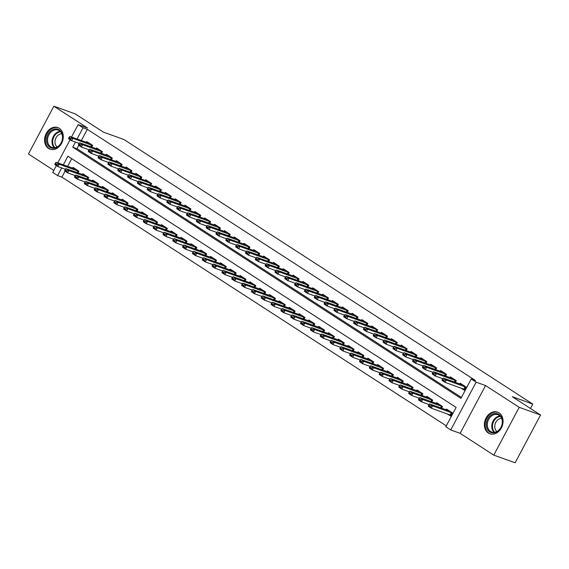 <?xml version="1.0" encoding="UTF-8"?>
<svg xmlns="http://www.w3.org/2000/svg" width="569" height="569" viewBox="0 0 569 569"><rect width="100%" height="100%" fill="white"/><g stroke="black" fill="none" stroke-linecap="round" stroke-linejoin="round"><path stroke-width="0.85" d="M48.571 148.452A11.48 9.04 -70.2 0 0 50.051 149.178A11.48 9.04 -70.2 0 0 62.049 142.399A11.48 9.04 -70.2 0 0 59.29 128.302A11.48 9.04 -70.2 0 0 57.81 127.57A11.48 9.04 -70.2 0 0 45.812 134.348A11.48 9.04 -70.2 0 0 48.571 148.452M488.358 433.03A11.48 9.04 -70.2 0 0 489.838 433.763A11.48 9.04 -70.2 0 0 501.837 426.978A11.48 9.04 -70.2 0 0 499.077 412.881A11.48 9.04 -70.2 0 0 497.598 412.148A11.48 9.04 -70.2 0 0 485.599 418.926A11.48 9.04 -70.2 0 0 488.358 433.03M65.058 171.184L61.9 177.123L57.625 175.586L52.718 172.407L56.359 165.551M530.457 408.471L532.79 404.082L123.964 139.533L103.466 132.164L75.215 113.885L53.863 106.211L28.45 154L53.785 170.394M532.79 404.082L512.292 396.714L540.55 415L515.137 462.789L493.785 455.115L519.198 407.326L485.542 385.547L476.146 382.169L450.733 429.958L445.819 426.778L456.125 407.404L67.931 156.212L63.33 164.868M485.542 385.547L460.129 433.336L493.785 455.115M460.129 433.336L450.733 429.958M61.9 177.123L446.309 425.868M540.55 415L519.198 407.326M91.716 147.129L92.647 145.372L86.751 141.56L86.324 142.364M101.545 153.488L102.477 151.731L96.581 147.919L96.154 148.722M111.368 159.846L112.306 158.09L106.41 154.277L105.976 155.081M121.197 166.212L122.136 164.448L116.232 160.636L115.806 161.447M131.026 172.571L131.958 170.807L126.062 166.994L125.635 167.805M140.856 178.929L141.788 177.172L135.891 173.353L135.465 174.164M150.678 185.288L151.617 183.531L145.721 179.712L145.287 180.522M160.508 191.646L161.44 189.89L155.543 186.07L155.117 186.881M170.337 198.005L171.269 196.248L165.373 192.429L164.946 193.24M180.167 204.363L181.098 202.607L175.202 198.794L174.768 199.598M189.989 210.722L190.928 208.965L185.032 205.153L184.598 205.957M199.819 217.081L200.75 215.324L194.854 211.512L194.427 212.315M209.648 223.439L210.58 221.682L204.684 217.87L204.257 218.674M219.47 229.805L220.409 228.041L214.513 224.229L214.079 225.04M229.3 236.163L230.239 234.407L224.342 230.587L223.909 231.398M239.129 242.522L240.061 240.765L234.165 236.946L233.738 237.757M248.959 248.881L249.891 247.124L243.994 243.304L243.568 244.115M258.781 255.239L259.72 253.482L253.824 249.663L253.39 250.474M268.611 261.598L269.55 259.841L263.653 256.022L263.219 256.832M278.44 267.956L279.372 266.2L273.476 262.387L273.049 263.191M288.27 274.315L289.201 272.558L283.305 268.746L282.878 269.55M298.092 280.673L299.031 278.917L293.135 275.104L292.701 275.908M307.921 287.039L308.86 285.275L302.964 281.463L302.53 282.274M317.751 293.398L318.683 291.634L312.786 287.822L312.36 288.632M327.58 299.756L328.512 298L322.616 294.18L322.189 294.991M337.403 306.115L338.342 304.358L332.445 300.539L332.012 301.35M347.232 312.473L348.171 310.717L342.268 306.897L341.841 307.708M357.062 318.832L357.993 317.075L352.097 313.256L351.67 314.067M366.891 325.191L367.823 323.434L361.927 319.622L361.5 320.425M376.714 331.549L377.652 329.792L371.756 325.98L371.322 326.784M386.543 337.908L387.475 336.151L381.579 332.339L381.152 333.142M396.373 344.266L397.304 342.51L391.408 338.697L390.981 339.501M406.202 350.632L407.134 348.868L401.237 345.056L400.811 345.867M416.024 356.991L416.963 355.234L411.067 351.414L410.633 352.225M425.854 363.349L426.786 361.592L420.889 357.773L420.463 358.584M435.683 369.708L436.615 367.951L430.719 364.132L430.292 364.942M445.506 376.066L446.445 374.31L440.548 370.49L440.114 371.301M455.335 382.425L456.274 380.668L450.378 376.849L449.944 377.66M447.305 413.926L450.648 416.088L452.362 412.859L446.466 409.047L446.039 409.851M71.715 158.659L67.597 166.404M441.601 408.258L442.533 406.501L436.636 402.681L436.21 403.492M431.771 401.899L432.71 400.142L426.814 396.323L426.38 397.134M421.949 395.54L422.881 393.784L416.985 389.964L416.558 390.775M412.12 389.182L413.051 387.425L407.155 383.606L406.728 384.416M402.29 382.823L403.229 381.066L397.326 377.247L396.899 378.058M392.461 376.465L393.399 374.701L387.503 370.888L387.069 371.699M382.638 370.099L383.57 368.342L377.674 364.53L377.247 365.334M372.809 363.74L373.741 361.984L367.844 358.171L367.418 358.975M362.979 357.382L363.918 355.625L358.022 351.813L357.588 352.616M353.15 351.023L354.089 349.266L348.192 345.454L347.759 346.258M343.327 344.665L344.259 342.908L338.363 339.088L337.936 339.899M333.498 338.306L334.43 336.549L328.533 332.73L328.107 333.541M323.669 331.947L324.607 330.191L318.711 326.371L318.277 327.182M313.839 325.589L314.778 323.832L308.882 320.013L308.448 320.824M304.017 319.23L304.948 317.466L299.052 313.654L298.625 314.465M294.187 312.872L295.119 311.108L289.223 307.296L288.796 308.106M284.358 306.506L285.297 304.749L279.4 300.937L278.966 301.741M274.528 300.148L275.467 298.391L269.571 294.578L269.137 295.382M264.706 293.789L265.638 292.032L259.741 288.22L259.315 289.024M254.876 287.43L255.808 285.674L249.912 281.854L249.485 282.665M245.047 281.072L245.986 279.315L240.09 275.496L239.656 276.306M235.225 274.713L236.156 272.956L230.26 269.137L229.826 269.948M225.395 268.355L226.327 266.598L220.431 262.778L220.004 263.589M215.566 261.996L216.497 260.239L210.601 256.42L210.174 257.231M205.736 255.637L206.675 253.874L200.779 250.061L200.345 250.872M195.914 249.272L196.846 247.515L190.949 243.703L190.523 244.506M186.084 242.913L187.016 241.156L181.12 237.344L180.693 238.148M176.255 236.555L177.194 234.798L171.29 230.986L170.864 231.789M166.425 230.196L167.364 228.439L161.468 224.627L161.034 225.431M156.603 223.837L157.535 222.081L151.638 218.261L151.212 219.072M146.774 217.479L147.705 215.722L141.809 211.903L141.382 212.714M136.944 211.12L137.883 209.364L131.987 205.544L131.553 206.355M127.115 204.762L128.053 203.005L122.157 199.186L121.723 199.996M117.292 198.403L118.224 196.639L112.328 192.827L111.901 193.638M107.463 192.045L108.395 190.281L102.498 186.468L102.071 187.279M97.633 185.679L98.572 183.922L92.676 180.11L92.242 180.914M87.804 179.32L88.743 177.564L82.846 173.751L82.413 174.555M77.981 172.962L78.913 171.205L73.017 167.393L72.59 168.196M75.449 142.072L72.74 147.172L460.926 398.364L471.232 378.99L475.499 380.526L87.313 129.334L81.331 140.571M78.792 145.351L77.007 148.708L461.416 397.454M461.039 388.094L464.382 390.256L466.096 387.027L460.2 383.214L459.773 384.018M71.516 137.044L78.124 124.618L87.519 127.989L53.863 106.211M78.124 124.618L83.038 127.797L77.064 139.035M87.313 129.334L83.038 127.797M471.232 378.99L476.146 382.169M57.782 162.876L70.094 139.718M61.715 167.905L57.625 175.586M77.007 148.708L72.74 147.172M464.752 389.488L445.043 382.347L442.092 380.433L442.234 379.544L443.713 380.497L443.92 380.113L442.44 379.16L442.234 379.544M442.44 379.16L443.329 378.115L463.074 385.071M466.018 387.176L446.281 380.021L445.043 382.347L443.713 380.497M443.329 378.115L446.281 380.021L443.92 380.113M449.339 410.903L429.595 403.947L432.547 405.853L431.309 408.179L451.011 415.32M430.178 405.946L428.706 404.993L428.5 405.377L429.972 406.33L432.547 405.853L452.284 413.009M429.972 406.33L431.309 408.179L428.357 406.266L428.5 405.377M429.595 403.947L428.706 404.993M499.034 414.481A9.936 7.824 109.8 0 1 501.033 427.49A9.936 7.824 109.8 0 1 489.767 431.921A9.936 7.824 109.8 0 1 487.768 418.905A9.936 7.824 109.8 0 1 499.034 414.481M490.535 431.423A9.204 7.241 -70.2 0 0 491.716 432.013A9.204 7.241 -70.2 0 0 501.332 426.579A9.204 7.241 -70.2 0 0 499.12 415.278A9.204 7.241 -70.2 0 0 497.939 414.694A9.204 7.241 -70.2 0 0 488.323 420.128A9.204 7.241 -70.2 0 0 490.535 431.423M498.593 412.589A11.408 8.983 -70.2 0 0 498.259 412.461A11.408 8.983 -70.2 0 0 486.331 419.204A11.408 8.983 -70.2 0 0 489.077 433.208A11.408 8.983 -70.2 0 0 490.542 433.934A11.408 8.983 -70.2 0 0 490.883 434.047M496.893 431.522A7.248 5.704 109.8 0 1 495.293 423.521A7.248 5.704 109.8 0 1 501.623 418.364M62.675 137.975A9.936 7.824 109.8 0 1 53.92 148.317A9.936 7.824 109.8 0 1 46.551 139.263A9.936 7.824 109.8 0 1 55.314 128.921A9.936 7.824 109.8 0 1 62.675 137.975M47.576 139.369A9.204 7.241 -70.2 0 0 51.928 147.428A9.204 7.241 -70.2 0 0 62.505 138.182A9.204 7.241 -70.2 0 0 58.152 130.116A9.204 7.241 -70.2 0 0 47.576 139.369M57.106 146.944A7.248 5.704 109.8 0 1 54.994 141.34A7.248 5.704 109.8 0 1 61.836 133.786M58.806 128.011A11.408 8.983 -70.2 0 0 58.472 127.883A11.408 8.983 -70.2 0 0 45.356 139.355A11.408 8.983 -70.2 0 0 50.755 149.355A11.408 8.983 -70.2 0 0 51.096 149.469M432.618 372.802L432.412 373.186L433.884 374.139L434.09 373.755L432.618 372.802L433.5 371.749L453.244 378.712M456.196 380.817L436.451 373.662L435.214 375.988L432.269 374.075L432.412 373.186M442.817 378.719L435.214 375.988L433.884 374.139M433.5 371.749L436.451 373.662L434.09 373.755M422.788 366.443L422.582 366.827L424.054 367.78L424.261 367.396L422.788 366.443L423.677 365.39L443.422 372.354M446.366 374.459L426.622 367.304L425.384 369.622L422.44 367.716L422.582 366.827M432.988 372.361L425.384 369.622L424.054 367.78M423.677 365.39L426.622 367.304L424.261 367.396M412.959 360.077L412.753 360.469L414.225 361.422L414.431 361.038L412.959 360.077L413.848 359.032L433.592 365.988M436.537 368.1L416.793 360.938L415.562 363.264L412.61 361.358L412.753 360.469M423.165 365.995L415.562 363.264L414.225 361.422M413.848 359.032L416.793 360.938L414.431 361.038M403.129 353.719L402.923 354.11L404.403 355.063L404.609 354.672L403.129 353.719L404.018 352.673L423.763 359.629M426.707 361.742L406.97 354.579L405.733 356.905L402.781 354.999L402.923 354.11M413.336 359.636L405.733 356.905L404.403 355.063M404.018 352.673L406.97 354.579L404.609 354.672M439.51 404.545L419.766 397.582L422.717 399.495L442.454 406.65M420.356 399.587L418.876 398.634L418.67 399.018L420.15 399.971L422.717 399.495L421.48 401.821L429.083 404.552M420.15 399.971L421.48 401.821L418.528 399.907L418.67 399.018M419.766 397.582L418.876 398.634M429.68 398.186L409.943 391.223L412.888 393.136L432.632 400.291M410.526 393.229L409.054 392.276L408.848 392.66L410.32 393.613L412.888 393.136L411.65 395.455L419.253 398.193M410.32 393.613L411.65 395.455L408.706 393.549L408.848 392.66M409.943 391.223L409.054 392.276M419.858 391.821L400.114 384.864L403.058 386.778L422.803 393.933M400.697 386.87L399.225 385.91L399.018 386.301L400.491 387.254L403.058 386.778L401.821 389.096L409.424 391.828M400.491 387.254L401.821 389.096L398.876 387.19L399.018 386.301M400.114 384.864L399.225 385.91M410.029 385.462L390.284 378.506L393.236 380.412L412.973 387.574M390.867 380.505L389.395 379.551L389.189 379.943L390.661 380.896L393.236 380.412L391.998 382.738L399.602 385.469M390.661 380.896L391.998 382.738L389.047 380.832L389.189 379.943M390.284 378.506L389.395 379.551M393.307 347.36L393.101 347.751L394.573 348.705L394.779 348.313L393.307 347.36L394.189 346.315L413.933 353.271M416.885 355.376L397.141 348.221L395.903 350.547L392.959 348.641L393.101 347.751M403.506 353.278L395.903 350.547L394.573 348.705M394.189 346.315L397.141 348.221L394.779 348.313M400.199 379.103L380.455 372.147L383.406 374.053L403.144 381.209M381.045 374.146L379.566 373.193L379.359 373.584L380.839 374.537L383.406 374.053L382.169 376.379L389.772 379.11M380.839 374.537L382.169 376.379L379.217 374.473L379.359 373.584M380.455 372.147L379.566 373.193M383.478 341.002L383.271 341.393L384.744 342.346L384.95 341.955L383.478 341.002L384.367 339.956L404.111 346.912M407.055 349.017L387.311 341.862L386.074 344.188L383.129 342.282L383.271 341.393M393.677 346.919L386.074 344.188L384.744 342.346M384.367 339.956L387.311 341.862L384.95 341.955M390.37 372.745L370.632 365.789L373.577 367.695L393.321 374.85M371.216 367.787L369.743 366.834L369.537 367.225L371.009 368.179L373.577 367.695L372.339 370.021L379.943 372.752M371.009 368.179L372.339 370.021L369.395 368.115L369.537 367.225M370.632 365.789L369.743 366.834M373.648 334.643L373.442 335.027L374.914 335.987L375.12 335.596L373.648 334.643L374.537 333.598L394.281 340.554M397.226 342.659L377.489 335.504L376.251 337.83L373.3 335.923L373.442 335.027M383.855 340.561L376.251 337.83L374.914 335.987M374.537 333.598L377.489 335.504L375.12 335.596M380.547 366.386L360.803 359.43L363.747 361.336L383.492 368.492M361.386 361.429L359.914 360.476L359.708 360.86L361.18 361.82L363.747 361.336L362.517 363.662L370.113 366.393M361.18 361.82L362.517 363.662L359.565 361.756L359.708 360.86M360.803 359.43L359.914 360.476M363.819 328.285L363.612 328.669L365.092 329.622L365.298 329.238L363.819 328.285L364.708 327.239L384.452 334.195M387.397 336.3L367.659 329.145L366.422 331.471L363.47 329.565L363.612 328.669M374.025 334.202L366.422 331.471L365.092 329.622M364.708 327.239L367.659 329.145L365.298 329.238M370.718 360.028L350.973 353.072L353.925 354.978L373.662 362.133M351.557 355.07L350.084 354.117L349.878 354.501L351.35 355.461L353.925 354.978L352.688 357.304L360.291 360.035M351.35 355.461L352.688 357.304L349.736 355.397L349.878 354.501M350.973 353.072L350.084 354.117M353.996 321.926L353.79 322.31L355.262 323.263L355.469 322.879L353.996 321.926L354.885 320.88L374.622 327.836M377.574 329.942L357.83 322.787L356.592 325.112L353.648 323.206L353.79 322.31M364.196 327.844L356.592 325.112L355.262 323.263M354.885 320.88L357.83 322.787L355.469 322.879M360.888 353.669L341.144 346.713L344.096 348.619L363.833 355.774M341.734 348.712L340.255 347.759L340.049 348.143L341.528 349.096L344.096 348.619L342.858 350.945L350.461 353.676M341.528 349.096L342.858 350.945L339.913 349.039L340.049 348.143M341.144 346.713L340.255 347.759M344.167 315.567L343.961 315.951L345.433 316.905L345.639 316.52L344.167 315.567L345.056 314.522L364.8 321.478M367.745 323.583L348 316.428L346.763 318.754L343.818 316.841L343.961 315.951M354.366 321.485L346.763 318.754L345.433 316.905M345.056 314.522L348 316.428L345.639 316.52M351.059 347.31L331.322 340.354L334.266 342.261L354.01 349.416M331.905 342.353L330.433 341.4L330.226 341.784L331.699 342.737L334.266 342.261L333.029 344.586L340.632 347.318M331.699 342.737L333.029 344.586L330.084 342.673L330.226 341.784M331.322 340.354L330.433 341.4M334.337 309.209L334.131 309.593L335.603 310.546L335.81 310.162L334.337 309.209L335.226 308.156L354.971 315.119M357.915 317.225L338.178 310.069L336.94 312.395L333.989 310.482L334.131 309.593M344.544 315.126L336.94 312.395L335.603 310.546M335.226 308.156L338.178 310.069L335.81 310.162M341.236 340.952L321.492 333.989L324.437 335.902L344.181 343.057M322.075 335.995L320.603 335.041L320.397 335.426L321.869 336.379L324.437 335.902L323.206 338.228L330.802 340.959M321.869 336.379L323.206 338.228L320.255 336.315L320.397 335.426M321.492 333.989L320.603 335.041M324.508 302.843L324.302 303.234L325.781 304.187L325.987 303.803L324.508 302.843L325.397 301.798L345.141 308.761M348.086 310.866L328.349 303.711L327.111 306.03L324.159 304.123L324.302 303.234M334.714 308.761L327.111 306.03L325.781 304.187M325.397 301.798L328.349 303.711L325.987 303.803M331.407 334.593L311.663 327.63L314.614 329.543L334.352 336.699M312.246 329.636L310.774 328.676L310.567 329.067L312.047 330.02L314.614 329.543L313.377 331.862L320.98 334.593M312.047 330.02L313.377 331.862L310.425 329.956L310.567 329.067M311.663 327.63L310.774 328.676M314.685 296.485L314.479 296.876L315.951 297.829L316.158 297.438L314.685 296.485L315.575 295.439L335.312 302.395M338.263 304.507L318.519 297.345L317.282 299.671L314.337 297.765L314.479 296.876M324.885 302.402L317.282 299.671L315.951 297.829M315.575 295.439L318.519 297.345L316.158 297.438M321.577 328.228L301.833 321.272L304.785 323.178L324.522 330.34M302.423 323.27L300.944 322.317L300.745 322.708L302.217 323.661L304.785 323.178L303.547 325.504L311.151 328.235M302.217 323.661L303.547 325.504L300.603 323.597L300.745 322.708M301.833 321.272L300.944 322.317M304.856 290.126L304.65 290.517L306.122 291.47L306.328 291.079L304.856 290.126L305.745 289.08L325.489 296.036M328.434 298.149L308.69 290.987L307.459 293.312L304.507 291.406L304.65 290.517M315.055 296.044L307.459 293.312L306.122 291.47M305.745 289.08L308.69 290.987L306.328 291.079M311.755 321.869L292.011 314.913L294.955 316.819L314.7 323.981M292.594 316.912L291.122 315.959L290.915 316.35L292.388 317.303L294.955 316.819L293.718 319.145L301.321 321.876M292.388 317.303L293.718 319.145L290.773 317.239L290.915 316.35M292.011 314.913L291.122 315.959M295.027 283.767L294.82 284.159L296.293 285.112L296.499 284.72L295.027 283.767L295.916 282.722L315.66 289.678M318.604 291.783L298.867 284.628L297.63 286.954L294.678 285.048L294.82 284.159M305.233 289.685L297.63 286.954L296.293 285.112M295.916 282.722L298.867 284.628L296.499 284.72M301.926 315.511L282.181 308.554L285.126 310.461L304.87 317.616M282.765 310.553L281.292 309.6L281.086 309.991L282.558 310.944L285.126 310.461L283.895 312.786L291.492 315.518M282.558 310.944L283.895 312.786L280.944 310.88L281.086 309.991M282.181 308.554L281.292 309.6M285.197 277.409L284.991 277.8L286.47 278.753L286.676 278.362L285.197 277.409L286.086 276.363L305.83 283.319M308.775 285.425L289.038 278.269L287.8 280.595L284.856 278.689L284.991 277.8M295.403 283.326L287.8 280.595L286.47 278.753M286.086 276.363L289.038 278.269L286.676 278.362M292.096 309.152L272.352 302.196L275.304 304.102L295.041 311.257M272.942 304.195L271.463 303.241L271.257 303.633L272.736 304.586L275.304 304.102L274.066 306.428L281.669 309.159M272.736 304.586L274.066 306.428L271.114 304.522L271.257 303.633M272.352 302.196L271.463 303.241M275.375 271.05L275.168 271.434L276.641 272.395L276.847 272.003L275.375 271.05L276.264 270.005L296.001 276.961M298.953 279.066L279.208 271.911L277.971 274.237L275.026 272.331L275.168 271.434M285.574 276.968L277.971 274.237L276.641 272.395M276.264 270.005L279.208 271.911L276.847 272.003M282.267 302.793L262.522 295.837L265.474 297.743L285.218 304.899M263.113 297.836L261.64 296.883L261.434 297.267L262.906 298.227L265.474 297.743L264.236 300.069L271.84 302.8M262.906 298.227L264.236 300.069L261.292 298.163L261.434 297.267M262.522 295.837L261.64 296.883M265.545 264.692L265.339 265.076L266.811 266.029L267.017 265.645L265.545 264.692L266.434 263.646L286.179 270.602M289.123 272.707L269.379 265.552L268.148 267.878L265.197 265.972L265.339 265.076M275.745 270.609L268.148 267.878L266.811 266.029M266.434 263.646L269.379 265.552L267.017 265.645M272.444 296.435L252.7 289.479L255.645 291.385L275.389 298.54M253.283 291.477L251.811 290.524L251.605 290.908L253.077 291.861L255.645 291.385L254.407 293.711L262.01 296.442M253.077 291.861L254.407 293.711L251.462 291.805L251.605 290.908M252.7 289.479L251.811 290.524M255.716 258.333L255.509 258.717L256.989 259.67L257.188 259.286L255.716 258.333L256.605 257.288L276.349 264.244M279.294 266.349L259.556 259.194L258.319 261.52L255.367 259.606L255.509 258.717M265.922 264.251L258.319 261.52L256.989 259.67M256.605 257.288L259.556 259.194L257.188 259.286M262.615 290.076L242.871 283.12L245.815 285.026L265.559 292.182M243.454 285.119L241.981 284.166L241.775 284.55L243.248 285.503L245.815 285.026L244.585 287.352L252.188 290.083M243.248 285.503L244.585 287.352L241.633 285.439L241.775 284.55M242.871 283.12L241.981 284.166M245.886 251.975L245.687 252.359L247.159 253.312L247.366 252.928L245.886 251.975L246.775 250.922L266.52 257.885M269.464 259.99L249.727 252.835L248.489 255.161L245.545 253.248L245.687 252.359M256.093 257.892L248.489 255.161L247.159 253.312M246.775 250.922L249.727 252.835L247.366 252.928M252.785 283.718L233.041 276.754L235.993 278.668L255.73 285.823M233.631 278.76L232.152 277.807L231.946 278.191L233.425 279.144L235.993 278.668L234.755 280.994L242.358 283.725M233.425 279.144L234.755 280.994L231.803 279.08L231.946 278.191M233.041 276.754L232.152 277.807M236.064 245.616L235.858 246L237.33 246.953L237.536 246.569L236.064 245.616L236.953 244.563L256.697 251.526M259.642 253.632L239.898 246.477L238.66 248.795L235.715 246.889L235.858 246M246.263 251.534L238.66 248.795L237.33 246.953M236.953 244.563L239.898 246.477L237.536 246.569M242.956 277.359L223.212 270.396L226.163 272.309L245.908 279.464M223.802 272.402L222.33 271.449L222.123 271.833L223.596 272.786L226.163 272.309L224.926 274.628L232.529 277.366M223.596 272.786L224.926 274.628L221.981 272.722L222.123 271.833M223.212 270.396L222.33 271.449M226.234 239.25L226.028 239.641L227.5 240.595L227.707 240.21L226.234 239.25L227.123 238.205L246.868 245.161M249.812 247.273L230.068 240.111L228.838 242.437L225.886 240.531L226.028 239.641M236.434 245.168L228.838 242.437L227.5 240.595M227.123 238.205L230.068 240.111L227.707 240.21M233.134 270.993L213.389 264.037L216.334 265.943L236.078 273.106M213.972 266.043L212.5 265.083L212.294 265.474L213.766 266.427L216.334 265.943L215.096 268.269L222.699 271M213.766 266.427L215.096 268.269L212.152 266.363L212.294 265.474M213.389 264.037L212.5 265.083M216.405 232.892L216.199 233.283L217.678 234.236L217.884 233.845L216.405 232.892L217.294 231.846L237.038 238.802M239.983 240.915L220.246 233.752L219.008 236.078L216.056 234.172L216.199 233.283M226.611 238.809L219.008 236.078L217.678 234.236M217.294 231.846L220.246 233.752L217.884 233.845M223.304 264.635L203.56 257.679L206.511 259.585L226.249 266.747M204.143 259.677L202.671 258.724L202.464 259.115L203.937 260.069L206.511 259.585L205.274 261.911L212.877 264.642M203.937 260.069L205.274 261.911L202.322 260.005L202.464 259.115M203.56 257.679L202.671 258.724M206.583 226.533L206.376 226.924L207.849 227.877L208.055 227.486L206.583 226.533L207.465 225.488L227.209 232.444M230.161 234.549L210.416 227.394L209.179 229.72L206.234 227.813L206.376 226.924M216.782 232.451L209.179 229.72L207.849 227.877M207.465 225.488L210.416 227.394L208.055 227.486M213.475 258.276L193.73 251.32L196.682 253.226L216.419 260.382M194.321 253.319L192.841 252.366L192.635 252.757L194.114 253.71L196.682 253.226L195.444 255.552L203.048 258.283M194.114 253.71L195.444 255.552L192.493 253.646L192.635 252.757M193.73 251.32L192.841 252.366M196.753 220.175L196.547 220.566L198.019 221.519L198.225 221.128L196.753 220.175L197.642 219.129L217.386 226.085M220.331 228.19L200.587 221.035L199.349 223.361L196.405 221.455L196.547 220.566M206.952 226.092L199.349 223.361L198.019 221.519M197.642 219.129L200.587 221.035L198.225 221.128M186.924 213.816L186.717 214.2L188.19 215.16L188.396 214.769L186.924 213.816L187.813 212.77L207.557 219.726M210.502 221.832L190.757 214.677L189.527 217.002L186.575 215.096L186.717 214.2M197.123 219.734L189.527 217.002L188.19 215.16M187.813 212.77L190.757 214.677L188.396 214.769M177.094 207.457L176.888 207.841L178.367 208.795L178.574 208.41L177.094 207.457L177.983 206.412L197.728 213.368M200.672 215.473L180.935 208.318L179.697 210.644L176.746 208.738L176.888 207.841M187.301 213.375L179.697 210.644L178.367 208.795M177.983 206.412L180.935 208.318L178.574 208.41M203.645 251.918L183.908 244.962L186.852 246.868L206.597 254.023M184.491 246.96L183.019 246.007L182.813 246.398L184.285 247.351L186.852 246.868L185.615 249.194L193.218 251.925M184.285 247.351L185.615 249.194L182.67 247.287L182.813 246.398M183.908 244.962L183.019 246.007M193.823 245.559L174.078 238.603L177.023 240.509L196.767 247.664M174.662 240.602L173.189 239.649L172.983 240.033L174.455 240.993L177.023 240.509L175.785 242.835L183.389 245.566M174.455 240.993L175.785 242.835L172.841 240.929L172.983 240.033M174.078 238.603L173.189 239.649M183.993 239.2L164.249 232.244L167.201 234.151L186.938 241.306M164.832 234.243L163.36 233.29L163.154 233.674L164.626 234.627L167.201 234.151L165.963 236.476L173.566 239.208M164.626 234.627L165.963 236.476L163.011 234.57L163.154 233.674M164.249 232.244L163.36 233.29M167.272 201.099L167.066 201.483L168.538 202.436L168.744 202.052L167.272 201.099L168.154 200.053L187.898 207.009M190.85 209.115L171.105 201.959L169.868 204.285L166.923 202.372L167.066 201.483M177.471 207.016L169.868 204.285L168.538 202.436M168.154 200.053L171.105 201.959L168.744 202.052M174.164 232.842L154.419 225.886L157.371 227.792L177.108 234.947M155.01 227.885L153.53 226.931L153.324 227.316L154.804 228.269L157.371 227.792L156.134 230.118L163.737 232.849M154.804 228.269L156.134 230.118L153.182 228.205L153.324 227.316M154.419 225.886L153.53 226.931M157.442 194.74L157.236 195.124L158.708 196.077L158.915 195.693L157.442 194.74L158.331 193.695L178.076 200.651M181.02 202.756L161.276 195.601L160.038 197.927L157.094 196.013L157.236 195.124M167.642 200.658L160.038 197.927L158.708 196.077M158.331 193.695L161.276 195.601L158.915 195.693M164.334 226.483L144.597 219.527L147.542 221.433L167.286 228.589M145.18 221.526L143.708 220.573L143.502 220.957L144.974 221.91L147.542 221.433L146.304 223.759L153.907 226.49M144.974 221.91L146.304 223.759L143.36 221.846L143.502 220.957M144.597 219.527L143.708 220.573M147.613 188.382L147.407 188.766L148.879 189.719L149.085 189.335L147.613 188.382L148.502 187.329L168.246 194.292M171.191 196.397L151.446 189.242L150.216 191.568L147.264 189.655L147.407 188.766M157.819 194.299L150.216 191.568L148.879 189.719M148.502 187.329L151.446 189.242L149.085 189.335M154.512 220.125L134.768 213.162L137.712 215.075L157.457 222.23M135.351 215.167L133.879 214.214L133.672 214.598L135.145 215.551L137.712 215.075L136.482 217.401L144.078 220.132M135.145 215.551L136.482 217.401L133.53 215.487L133.672 214.598M134.768 213.162L133.879 214.214M137.783 182.016L137.577 182.407L139.056 183.36L139.263 182.976L137.783 182.016L138.672 180.97L158.417 187.934M161.361 190.039L141.624 182.884L140.387 185.202L137.435 183.296L137.577 182.407M147.99 187.934L140.387 185.202L139.056 183.36M138.672 180.97L141.624 182.884L139.263 182.976M144.682 213.766L124.938 206.803L127.89 208.716L147.627 215.871M125.521 208.809L124.049 207.849L123.843 208.24L125.315 209.193L127.89 208.716L126.652 211.035L134.256 213.766M125.315 209.193L126.652 211.035L123.701 209.129L123.843 208.24M124.938 206.803L124.049 207.849M127.961 175.657L127.755 176.049L129.227 177.002L129.433 176.61L127.961 175.657L128.843 174.612L148.587 181.568M151.539 183.68L131.795 176.518L130.557 178.844L127.612 176.938L127.755 176.049M138.16 181.575L130.557 178.844L129.227 177.002M128.843 174.612L131.795 176.518L129.433 176.61M134.853 207.401L115.109 200.444L118.06 202.351L137.798 209.513M115.699 202.443L114.22 201.49L114.013 201.881L115.493 202.834L118.06 202.351L116.823 204.676L124.426 207.408M115.493 202.834L116.823 204.676L113.878 202.77L114.013 201.881M115.109 200.444L114.22 201.49M118.132 169.299L117.925 169.69L119.398 170.643L119.604 170.252L118.132 169.299L119.021 168.253L138.765 175.209M141.709 177.315L121.965 170.159L120.728 172.485L117.783 170.579L117.925 169.69M128.331 175.216L120.728 172.485L119.398 170.643M119.021 168.253L121.965 170.159L119.604 170.252M125.024 201.042L105.286 194.086L108.231 195.992L127.975 203.147M105.87 196.085L104.397 195.131L104.191 195.523L105.663 196.476L108.231 195.992L106.993 198.318L114.597 201.049M105.663 196.476L106.993 198.318L104.049 196.412L104.191 195.523M105.286 194.086L104.397 195.131M108.302 162.94L108.096 163.331L109.568 164.285L109.774 163.893L108.302 162.94L109.191 161.895L128.935 168.851M131.88 170.956L112.143 163.801L110.905 166.127L107.954 164.221L108.096 163.331M118.508 168.858L110.905 166.127L109.568 164.285M109.191 161.895L112.143 163.801L109.774 163.893M115.201 194.683L95.457 187.727L98.401 189.633L118.146 196.789M96.04 189.726L94.568 188.773L94.362 189.164L95.834 190.117L98.401 189.633L97.171 191.959L104.767 194.69M95.834 190.117L97.171 191.959L94.219 190.053L94.362 189.164M95.457 187.727L94.568 188.773M98.473 156.582L98.266 156.973L99.746 157.926L99.952 157.535L98.473 156.582L99.362 155.536L119.106 162.492M122.05 164.597L102.313 157.442L101.076 159.768L98.124 157.862L98.266 156.973M108.679 162.499L101.076 159.768L99.746 157.926M99.362 155.536L102.313 157.442L99.952 157.535M105.372 188.325L85.627 181.369L88.579 183.275L108.316 190.43M86.211 183.367L84.738 182.414L84.532 182.805L86.011 183.759L88.579 183.275L87.342 185.601L94.945 188.332M86.011 183.759L87.342 185.601L84.39 183.695L84.532 182.805M85.627 181.369L84.738 182.414M88.65 150.223L88.444 150.607L89.916 151.567L90.122 151.176L88.65 150.223L89.539 149.178L109.276 156.134M112.228 158.239L92.484 151.084L91.246 153.41L88.302 151.503L88.444 150.607M98.85 156.141L91.246 153.41L89.916 151.567M89.539 149.178L92.484 151.084L90.122 151.176M95.542 181.966L75.798 175.01L78.75 176.916L98.487 184.072M76.388 177.009L74.909 176.056L74.71 176.44L76.182 177.4L78.75 176.916L77.512 179.242L85.115 181.973M76.182 177.4L77.512 179.242L74.567 177.336L74.71 176.44M75.798 175.01L74.909 176.056M78.821 143.865L78.614 144.249L80.087 145.202L80.293 144.818L78.821 143.865L79.71 142.819L99.454 149.775M102.399 151.88L82.654 144.725L81.424 147.051L78.472 145.145L78.614 144.249M89.02 149.782L81.424 147.051L80.087 145.202M79.71 142.819L82.654 144.725L80.293 144.818M85.713 175.608L65.976 168.652L68.92 170.558L88.664 177.713M66.559 170.65L65.086 169.697L64.88 170.081L66.353 171.034L68.92 170.558L67.683 172.884L75.286 175.615M66.353 171.034L67.683 172.884L64.738 170.977L64.88 170.081M65.976 168.652L65.086 169.697M68.991 137.506L68.785 137.89L70.257 138.843L70.464 138.459L68.991 137.506L69.88 136.46L89.625 143.416M92.569 145.522L72.832 138.367L71.594 140.692L68.643 138.779L68.785 137.89M79.198 143.424L71.594 140.692L70.257 138.843M69.88 136.46L72.832 138.367L70.464 138.459M75.89 169.249L56.146 162.293L59.091 164.199L78.835 171.354M56.729 164.292L55.257 163.339L55.051 163.723L56.523 164.676L59.091 164.199L57.86 166.525L65.456 169.256M56.523 164.676L57.86 166.525L54.909 164.612L55.051 163.723M56.146 162.293L55.257 163.339M465.065 386.771L463.835 389.096M465.371 386.892L464.133 389.217M450.399 415.05L451.637 412.724M450.093 414.929L451.331 412.603M494.112 432.333A9.204 7.241 109.8 0 1 492.462 422.504A9.204 7.241 109.8 0 1 499.995 415.967M500.421 416.416A8.898 7.006 -70.2 0 0 493.11 422.731A8.898 7.006 -70.2 0 0 494.724 432.262M54.325 147.755A9.204 7.241 109.8 0 1 52.028 140.963A9.204 7.241 109.8 0 1 60.207 131.389M60.634 131.83A8.898 7.006 -70.2 0 0 52.697 141.098A8.898 7.006 -70.2 0 0 54.937 147.684M455.243 380.412L454.354 382.076M455.549 380.533L454.667 382.183M445.413 374.053L444.531 375.711M445.719 374.174L444.837 375.825M435.584 367.695L434.702 369.352M435.89 367.816L435.015 369.466M425.754 361.336L424.872 362.994M426.06 361.457L425.185 363.107M440.932 408.016L441.807 406.366M440.619 407.909L441.508 406.245M431.103 401.657L431.985 400.007M430.797 401.55L431.679 399.886M421.273 395.299L422.155 393.648M420.968 395.185L421.849 393.528M411.451 388.94L412.326 387.29M411.138 388.826L412.02 387.169M415.932 354.971L415.043 356.635M416.238 355.099L415.356 356.749M401.622 382.581L402.496 380.931M401.309 382.468L402.198 380.803M406.102 348.612L405.22 350.276M406.408 348.74L405.526 350.39M391.792 376.223L392.674 374.573M391.486 376.109L392.368 374.445M396.273 342.254L395.391 343.918M396.579 342.382L395.704 344.032M381.97 369.864L382.845 368.214M381.657 369.75L382.539 368.086M386.443 335.895L385.562 337.559M386.749 336.016L385.874 337.673M372.14 363.506L373.015 361.848M371.827 363.392L372.709 361.728M376.621 329.536L375.732 331.201M376.927 329.657L376.045 331.307M362.311 357.14L363.186 355.49M361.998 357.033L362.887 355.369M366.792 323.178L365.91 324.842M367.097 323.299L366.216 324.949M352.481 350.781L353.363 349.131M352.175 350.675L353.057 349.01M356.962 316.819L356.08 318.484M357.268 316.94L356.393 318.59M342.659 344.423L343.534 342.773M342.346 344.316L343.228 342.652M347.14 310.461L346.251 312.118M347.439 310.582L346.564 312.232M332.829 338.064L333.704 336.414M332.516 337.95L333.398 336.293M337.31 304.102L336.428 305.759M337.616 304.223L336.734 305.873M323 331.706L323.882 330.056M322.687 331.592L323.576 329.935M327.481 297.743L326.599 299.401M327.787 297.864L326.912 299.514M313.17 325.347L314.052 323.697M312.865 325.233L313.747 323.576M317.651 291.378L316.769 293.042M317.957 291.506L317.082 293.156M303.348 318.989L304.223 317.338M303.035 318.875L303.917 317.21M307.829 285.019L306.94 286.684M308.128 285.147L307.253 286.797M293.519 312.63L294.393 310.98M293.206 312.516L294.088 310.852M298 278.661L297.118 280.325M298.305 278.782L297.423 280.439M283.689 306.271L284.571 304.614M283.376 306.158L284.265 304.493M288.17 272.302L287.288 273.966M288.476 272.423L287.601 274.08M273.86 299.913L274.742 298.256M273.554 299.799L274.436 298.135M278.341 265.943L277.459 267.608M278.646 266.064L277.772 267.714M264.037 293.547L264.912 291.897M263.724 293.44L264.606 291.776M268.518 259.585L267.629 261.249M268.824 259.706L267.942 261.356M254.208 287.189L255.083 285.538M253.895 287.082L254.777 285.418M258.689 253.226L257.807 254.884M258.995 253.347L258.113 254.997M244.378 280.83L245.26 279.18M244.065 280.716L244.954 279.059M248.859 246.868L247.977 248.525M249.165 246.989L248.29 248.639M234.549 274.471L235.431 272.821M234.243 274.358L235.125 272.7M239.03 240.509L238.148 242.166M239.336 240.63L238.461 242.28M224.727 268.113L225.601 266.463M224.414 267.999L225.296 266.342M229.207 234.144L228.318 235.808M229.513 234.272L228.631 235.922M214.897 261.754L215.772 260.104M214.584 261.64L215.466 259.976M219.378 227.785L218.496 229.449M219.684 227.913L218.802 229.563M209.548 221.426L208.667 223.091M209.854 221.554L208.979 223.204M199.719 215.068L198.837 216.732M200.025 215.189L199.15 216.846M205.068 255.396L205.95 253.746M204.755 255.282L205.644 253.618M195.238 249.037L196.12 247.387M194.932 248.923L195.814 247.259M185.416 242.679L186.291 241.021M185.103 242.565L185.985 240.9M189.897 208.709L189.008 210.374M190.202 208.83L189.321 210.48M175.586 236.313L176.461 234.663M175.273 236.206L176.162 234.542M180.067 202.351L179.185 204.015M180.373 202.472L179.491 204.122M165.757 229.954L166.639 228.304M165.451 229.848L166.333 228.183M170.238 195.992L169.356 197.656M170.544 196.113L169.669 197.763M155.934 223.596L156.809 221.946M155.622 223.489L156.503 221.825M160.408 189.633L159.526 191.291M160.714 189.754L159.839 191.404M146.105 217.237L146.98 215.587M145.792 217.123L146.674 215.466M150.586 183.275L149.697 184.932M150.892 183.396L150.01 185.046M136.275 210.879L137.15 209.228M135.963 210.765L136.852 209.108M140.756 176.916L139.874 178.574M141.062 177.037L140.18 178.687M126.446 204.52L127.328 202.87M126.14 204.406L127.022 202.749M130.927 170.551L130.045 172.215M131.233 170.679L130.358 172.329M116.624 198.161L117.499 196.511M116.311 198.048L117.193 196.383M121.105 164.192L120.215 165.856M121.403 164.32L120.528 165.97M106.794 191.803L107.669 190.153M106.481 191.689L107.363 190.025M111.275 157.833L110.393 159.498M111.581 157.954L110.699 159.612M96.965 185.444L97.84 183.787M96.652 185.33L97.541 183.666M101.446 151.475L100.564 153.139M101.751 151.596L100.877 153.246M87.135 179.079L88.017 177.428M86.829 178.972L87.711 177.308M91.616 145.116L90.734 146.781M91.922 145.237L91.047 146.887M77.313 172.72L78.188 171.07M77 172.613L77.882 170.949"/></g></svg>
